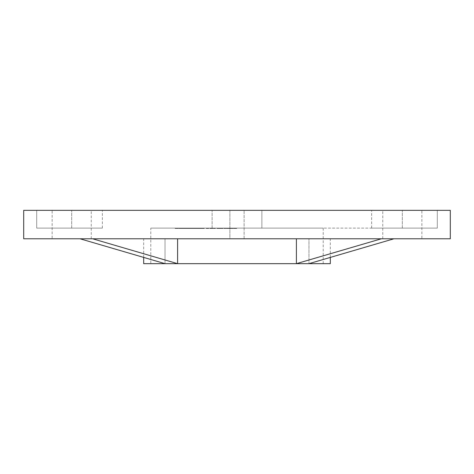 <?xml version="1.0" encoding="UTF-8"?>
<svg xmlns="http://www.w3.org/2000/svg" width="474" height="474" viewBox="0 0 474 474"><rect width="100%" height="100%" fill="white"/><g stroke="black" fill="none" stroke-linecap="round" stroke-linejoin="round"><path stroke-width="0.36" stroke-dasharray="2.37 1.78" d="M184.149 228.113L180.973 228.113L184.149 228.113L184.149 228.468L183.788 228.113M185.832 228.113L183.829 228.113L185.832 228.113L185.832 228.468L184.73 228.468L184.73 228.113M184.73 228.468L193.119 228.468L183.829 228.468L183.829 228.113L185.832 228.468M198.328 228.113L200.662 228.113L197.462 228.113L198.328 228.113L198.328 228.468L197.925 228.113M201.971 228.113L204.353 228.113L201.183 228.113L201.971 228.113L201.971 228.468L201.563 228.113M206.463 228.113L209.277 228.113L209.277 228.468L209.182 228.113L206.386 228.113L208.72 228.113L206.463 228.113L206.149 228.468L206.149 228.113M206.149 228.468L209.182 228.468L206.386 228.468L208.791 228.468L208.791 228.113L208.72 228.468L207.339 228.468L207.339 228.113M211.943 228.113L209.792 228.113L212.939 228.113L211.943 228.113L211.943 228.468L209.792 228.468L209.792 228.113M222.519 228.113L220.232 228.113L223.171 228.113L220.985 228.113L222.519 228.113L222.519 228.468L220.297 228.468L220.297 228.113M225.737 228.113L223.947 228.113L225.737 228.113L225.737 228.468L224.001 228.468L224.001 228.113M228.628 228.113L226.116 228.113L229.517 228.113L226.371 228.113L228.634 228.113L228.634 228.468L228.628 228.113M232.1 228.113L229.866 228.113L233.137 228.113L232.1 228.113L232.1 228.468L229.866 228.468L229.866 228.113M212.115 228.113L437.301 228.113L261.885 228.113L261.885 210.338L437.301 210.338L36.699 210.338L261.885 210.338L261.885 228.113L261.885 210.338L261.885 228.113L212.115 228.113L212.115 210.338L212.115 228.113M71.693 228.113L36.699 228.113L36.699 210.338L102.354 210.338L36.699 210.338L36.699 228.113L102.354 228.113L71.693 228.113L71.693 210.338L71.693 228.113M402.308 228.113L437.301 228.113L437.301 210.338L371.646 210.338L437.301 210.338L437.301 228.113L371.646 228.113L402.308 228.113L402.308 210.338L402.308 228.113M150.791 228.113L323.209 228.113L150.791 228.113L150.791 263.663L323.209 263.663L150.791 263.663M236.733 228.113L233.54 228.113L236.733 228.113L236.733 228.468L236.733 228.113M219.053 228.113L216.855 228.113L220.066 228.113L219.053 228.113L219.053 228.468L216.855 228.468L216.855 228.113M214.07 228.113L215.469 228.113L214.07 228.113L214.07 228.468L213.359 228.468L213.359 228.113M195.312 228.113L192.788 228.113L192.788 228.468L193.001 228.113L195.312 228.113L195.312 228.468L195.015 228.113M189.049 228.113L193.119 228.113L188.302 228.113L189.049 228.113L189.049 228.468M190.447 228.113L190.388 228.468L190.447 228.113M188.415 228.113L188.302 228.468L188.415 228.113M179.664 228.113L182.52 228.113L182.52 228.468L182.478 228.113L178.888 228.113L182.111 228.113L179.664 228.113L179.664 228.468L181.53 228.468L181.53 228.113L182.478 228.468L181.815 228.468L181.815 228.113M178.449 228.113L175.078 228.113L178.449 228.113L178.449 228.468L178.094 228.113L178.117 228.468L175.078 228.468L175.078 228.113M52.14 238.778L91.245 238.778L52.14 238.778L52.14 210.338L91.245 210.338L52.14 210.338M165.029 238.778L80.023 238.778L165.029 238.778L165.029 263.663L165.029 238.778M23.7 238.778L450.3 238.778M229.89 238.778L244.11 238.778L229.89 238.778L244.11 238.778L229.89 238.778L229.89 210.338L244.11 210.338L229.89 210.338L244.11 210.338L229.89 210.338L229.89 238.778M143.681 263.663L165.029 263.663L80.023 238.778L92.59 238.778L80.023 238.778M330.319 263.663L308.971 263.663L308.971 238.778L308.971 263.663L177.596 263.663L177.596 238.778M308.971 263.663L393.977 238.778L381.41 238.778L296.404 263.663L296.404 238.778M421.86 238.778L382.755 238.778L421.86 238.778L421.86 210.338L382.755 210.338L421.86 210.338M23.7 210.338L450.3 210.338M244.11 238.778L244.11 210.338L244.11 238.778M92.59 238.778L177.596 263.663L165.029 263.663M393.977 238.778L381.41 238.778M235.057 228.468L236.733 228.468L235.169 228.468L235.169 228.113L233.984 228.113L235.175 228.113L235.175 228.468L233.54 228.468L233.54 228.113L233.54 228.468L235.057 228.468L235.057 228.113M236.295 228.468L233.984 228.468L236.295 228.468L236.295 228.113M233.978 228.468L233.984 228.113L233.978 228.468M235.08 228.468L235.08 228.113M229.866 228.468L232.23 228.468L232.23 228.113M232.23 228.468L232.325 228.113M232.325 228.468L232.538 228.113M232.538 228.468L233.107 228.468L233.107 228.113M233.107 228.468L233.137 228.113M233.137 228.468L232.568 228.468L232.568 228.113M232.568 228.468L232.639 228.113M232.639 228.468L232.177 228.113M230.696 228.468L232.07 228.468L230.696 228.468L230.696 228.113L232.07 228.113L230.696 228.113M232.07 228.468L232.07 228.113M231.94 228.468L231.94 228.113M227.514 228.468L229.517 228.468L226.371 228.468L228.628 228.468L227.514 228.468L227.514 228.113M226.566 228.468L226.566 228.113L226.566 228.468M226.122 228.468L226.122 228.113L226.116 228.468M227.49 228.468L227.49 228.113M229.078 228.468L229.078 228.113L229.09 228.468M227.33 228.468L227.33 228.113M229.469 228.468L229.469 228.113M229.517 228.468L229.517 228.113M226.371 228.468L226.371 228.113M224.001 228.468L223.947 228.113M223.947 228.468L225.677 228.468L225.677 228.113M220.297 228.468L220.232 228.113M220.232 228.468L223.171 228.468L223.171 228.113M223.171 228.468L221.394 228.468L221.394 228.113M221.394 228.468L220.985 228.113M220.985 228.468L222.519 228.468M216.855 228.468L218.68 228.468L218.68 228.113M218.68 228.468L218.769 228.113M218.769 228.468L219.421 228.468L219.421 228.113M219.421 228.468L219.977 228.468L219.977 228.113M219.977 228.468L220.066 228.113M220.066 228.468L219.509 228.468L219.509 228.113M219.509 228.468L219.729 228.113M219.729 228.468L219.272 228.113M217.613 228.468L218.964 228.468L217.613 228.468L217.613 228.113L218.964 228.113L217.613 228.113M218.964 228.468L218.964 228.113M218.573 228.468L218.573 228.113M213.359 228.468L213.525 228.113M213.525 228.468L214.42 228.468L214.42 228.113M214.42 228.468L215.469 228.468L215.469 228.113M215.469 228.468L215.018 228.113M215.018 228.468L214.07 228.468M209.792 228.468L211.303 228.468L211.303 228.113M211.303 228.468L211.398 228.113M211.398 228.468L212.275 228.468L212.275 228.113M212.275 228.468L212.82 228.468L212.82 228.113M212.82 228.468L212.939 228.113M212.939 228.468L212.393 228.468L212.393 228.113M212.393 228.468L212.684 228.113M212.684 228.468L212.233 228.113M210.497 228.468L211.825 228.468L210.497 228.468L210.497 228.113L211.825 228.113L210.497 228.113M211.825 228.468L211.825 228.113M211.297 228.468L211.297 228.113M208.08 228.468L208.08 228.113M208.216 228.468L208.216 228.113M206.628 228.468L206.628 228.113M206.806 228.468L206.806 228.113M207.304 228.468L207.304 228.113M208.139 228.468L208.139 228.113M206.386 228.468L206.386 228.113M206.848 228.468L206.848 228.113M208.033 228.468L208.033 228.113M207.339 228.468L206.463 228.468M201.563 228.468L200.229 228.468L200.229 228.113M200.229 228.468L200.638 228.113L200.881 228.468L200.881 228.113M200.881 228.468L201.806 228.468L201.806 228.113M201.806 228.468L204.353 228.468L204.353 228.113M204.353 228.468L203.944 228.113M203.944 228.468L202.955 228.468L202.955 228.113M202.955 228.468L201.883 228.468L201.883 228.113M201.883 228.468L201.183 228.468L201.183 228.113L201.172 228.468L201.971 228.468M197.925 228.468L196.479 228.468L196.479 228.113M196.479 228.468L196.882 228.113M196.882 228.468L197.143 228.113M197.143 228.468L198.019 228.468L198.019 228.113M198.019 228.468L199.915 228.468L199.915 228.113M199.915 228.468L200.662 228.468L200.259 228.113M200.259 228.468L199.193 228.468L199.193 228.113M199.193 228.468L198.114 228.468L198.114 228.113M198.114 228.468L197.462 228.468L197.462 228.113L197.439 228.468L198.328 228.468M195.015 228.468L195.407 228.113M195.407 228.468L197.006 228.468L197.006 228.113M197.006 228.468L196.615 228.113M196.615 228.468L196.343 228.113M196.343 228.468L195.424 228.468L195.424 228.113M195.424 228.468L193.001 228.468L193.753 228.468L193.753 228.113M193.753 228.468L195.312 228.468M195.27 228.468L193.404 228.468L195.851 228.468L195.851 228.113L193.404 228.113L195.851 228.113L195.27 228.113L195.27 228.468M193.979 228.468L193.404 228.468L193.404 228.113L193.979 228.113L193.979 228.468M188.664 228.468L188.664 228.113M186.91 228.468L186.91 228.113M187.289 228.468L187.289 228.113M187.597 228.468L187.597 228.113M187.763 228.468L187.763 228.113L187.775 228.468M188.267 228.468L188.267 228.113M189.63 228.468L189.63 228.113L189.63 228.468M190.305 228.468L190.305 228.113M193.119 228.468L193.119 228.113M192.728 228.468L192.728 228.113M191.075 228.468L191.075 228.113M190.696 228.468L190.696 228.113M185.091 228.468L185.091 228.113M187.414 228.468L187.414 228.113M187.082 228.468L187.082 228.113M186.318 228.468L186.318 228.113M183.829 228.468L184.291 228.468L183.829 228.468M186.128 228.468L184.208 228.468L186.478 228.468L186.478 228.113L184.208 228.113L186.478 228.113L186.128 228.468M184.558 228.468L184.208 228.113L184.558 228.468M183.788 228.468L180.973 228.468L180.973 228.113M180.973 228.468L181.335 228.113M181.335 228.468L184.149 228.468M181.53 228.468L182.057 228.468L181.53 228.468M181.815 228.468L179.285 228.468L179.285 228.113M179.285 228.468L178.888 228.113M178.888 228.468L179.563 228.468L179.563 228.113M179.563 228.468L181.086 228.468L181.086 228.113M181.086 228.468L182.111 228.468L182.111 228.113M182.111 228.468L179.664 228.468M179.462 228.468L181.489 228.468L179.344 228.468L179.462 228.113L181.489 228.113L179.344 228.113L179.462 228.468M181.489 228.468L181.489 228.113M179.83 228.468L179.83 228.113M175.078 228.468L176.879 228.468L176.879 228.113M176.879 228.468L177.175 228.113M177.175 228.468L175.736 228.468L175.736 228.113M175.736 228.468L176.678 228.468L176.678 228.113M176.678 228.468L178.42 228.468L178.42 228.113M178.42 228.468L176.974 228.468L176.974 228.113M176.974 228.468L178.449 228.468M228.344 228.468L228.344 228.113M227.929 228.468L227.929 228.113M203.672 228.468L203.672 228.113M203.31 228.468L203.31 228.113M201.486 228.468L201.486 228.113M199.572 228.468L199.572 228.113M197.794 228.468L197.794 228.113M192.166 228.468L192.166 228.113M191.769 228.468L191.769 228.113M189.796 228.468L189.796 228.113M323.209 263.663L323.209 228.113M143.681 257.412L143.681 238.778M330.319 257.412L330.319 238.778M382.755 238.778L382.755 210.338M91.245 238.778L91.245 210.338M371.646 228.113L371.646 210.338M102.354 228.113L102.354 210.338M196.023 228.113L196.023 228.468M193.244 228.113L193.244 228.468M189.944 228.113L189.944 228.468M187.911 228.113L187.911 228.468M183.515 228.113L183.515 228.468M186.738 228.113L186.738 228.468M183.965 228.113L183.965 228.468M182.087 228.113L182.087 228.468M179.326 228.113L179.326 228.468"/><path stroke-width="0.71" d="M80.023 238.778L23.7 238.778L23.7 210.338L450.3 210.338L450.3 238.778L80.023 238.778L165.029 263.663L143.681 263.663L143.681 257.412M296.404 238.778L296.404 263.663L177.596 263.663L177.596 238.778M330.319 257.412L330.319 263.663L308.971 263.663L393.977 238.778M381.41 238.778L296.404 263.663L308.971 263.663M165.029 263.663L177.596 263.663L92.59 238.778"/></g></svg>

